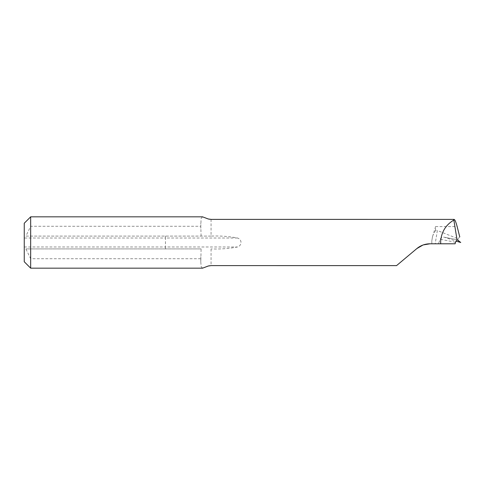 <?xml version="1.0" encoding="UTF-8"?>
<svg xmlns="http://www.w3.org/2000/svg" width="485" height="485" viewBox="0 0 485 485"><rect width="100%" height="100%" fill="white"/><g stroke="black" fill="none" stroke-linecap="round" stroke-linejoin="round"><path stroke-width="0.36" stroke-dasharray="2.42 1.82" d="M211.054 219.372L211.054 236.08L25.899 236.08L30.67 226.277L200.784 226.277L201.111 218.468L202.536 216.825M201.105 236.08L200.784 226.277M200.784 228.217L200.784 223.276M455.433 242.27A802.354 53.538 -163 0 0 440.21 239.269L438.434 243.785L455.124 243.785M438.616 243.197L438.434 243.785L430.037 243.785M458.628 241.96L458.082 238.778L437.349 230.52L435.184 243.785M440.21 239.269C441.138 237.498 442.526 236.819 444.387 237.244L455.906 241.057M457.3 239.76L444.387 237.244A799.147 53.32 17 0 1 457.228 239.766M202.536 268.175L201.111 266.532L200.784 261.724L201.105 248.92L25.899 248.92L30.67 258.723L30.67 268.175M200.784 261.724L200.784 256.783M30.67 216.825L30.67 226.277M200.784 258.723L30.67 258.723M24.25 261.754L24.25 223.245M201.105 248.92L25.899 248.92M211.054 236.08L25.899 236.08M432.462 236.904L431.783 241.069L432.462 236.904L435.585 226.592L435.585 230.399L437.349 230.52M431.85 243.785L431.783 241.069M423.314 244.913L422.896 245.064M416.833 248.587L396.554 265.61M211.515 236.08C220.281 235.746 228.938 236.389 237.48 238.008C242.154 239.457 242.185 245.525 237.48 246.992C228.938 248.611 220.281 249.254 211.515 248.92M458.082 238.778L459.762 236.892M435.585 230.399L433.02 235.164M211.054 248.92L211.054 265.628M435.585 226.592L457.143 226.592M24.25 246.992L165.464 246.992L165.464 238.008L24.25 238.008M165.464 248.92L165.464 246.992L237.48 246.992M237.48 238.008L165.464 238.008L165.464 236.08M208.883 219.141L208.229 218.977M208.229 266.022L208.847 265.865"/><path stroke-width="0.73" d="M211.054 219.39L453.918 219.39L453.851 220.051C445.836 224.852 441.441 231.903 440.671 241.215L440.671 243.785L430.037 243.785C425.042 243.846 420.64 245.446 416.833 248.587L396.554 265.61L211.054 265.61L208.229 266.022L202.536 268.175L30.67 268.175L30.67 216.825L202.536 216.825L208.229 218.977L211.054 219.372L208.883 219.141M440.671 243.785L455.124 243.785L455.433 242.27L457.076 239.996L453.851 220.051M455.906 241.057L460.732 242.494L457.379 239.796L457.076 239.996L457.379 239.796A799.147 53.32 17 0 0 457.228 239.766M30.67 216.825L24.25 223.245L24.25 261.754L30.67 268.175M430.037 243.785L423.314 244.913M422.896 245.064L416.833 248.587M459.762 236.892L457.143 226.592C455.833 221.657 454.76 219.262 453.918 219.39L211.054 219.372M459.659 236.286L459.725 236.589M396.53 265.628L211.054 265.61M208.847 265.865L211.054 265.628"/></g></svg>
